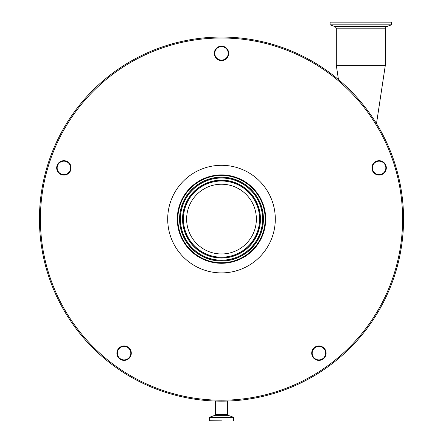<?xml version="1.0" encoding="UTF-8"?>
<svg xmlns="http://www.w3.org/2000/svg" width="443" height="443" viewBox="0 0 443 443"><rect width="100%" height="100%" fill="white"/><g stroke="black" fill="none" stroke-linecap="round" stroke-linejoin="round"><path stroke-width="0.66" d="M221.5 420.85L209.301 420.723L221.5 420.85M330.107 24.841L330.107 22.15L391.501 22.15L391.501 24.841L330.107 24.841L335.296 26.73L386.313 26.73L385.305 28.169L385.305 65.381L336.309 65.381L338.452 79.574M259.028 196.781A43.663 43.663 0 0 1 243.816 256.63A43.663 43.663 0 0 1 183.972 241.418A43.663 43.663 0 0 1 199.184 181.569A43.663 43.663 0 0 1 259.028 196.781M191.526 236.922A34.875 34.875 0 0 1 203.675 189.122A34.875 34.875 0 0 1 251.474 201.272A34.875 34.875 0 0 1 239.325 249.071A34.875 34.875 0 0 1 191.526 236.922M63.886 160.682A7.204 7.204 0 0 0 56.682 167.886A7.204 7.204 0 0 0 63.886 175.09A7.204 7.204 0 0 0 71.09 167.886A7.204 7.204 0 0 0 63.886 160.682M63.886 161.163A6.723 6.723 0 0 0 57.164 167.886A6.723 6.723 0 0 0 63.886 174.614A6.723 6.723 0 0 0 70.614 167.886A6.723 6.723 0 0 0 63.886 161.163M124.09 345.966A7.204 7.204 0 0 0 116.886 353.171A7.204 7.204 0 0 0 124.09 360.375A7.204 7.204 0 0 0 131.294 353.171A7.204 7.204 0 0 0 124.09 345.966M124.09 346.448A6.723 6.723 0 0 0 117.362 353.171A6.723 6.723 0 0 0 124.09 359.899A6.723 6.723 0 0 0 130.812 353.171A6.723 6.723 0 0 0 124.09 346.448M318.91 345.966A7.204 7.204 0 0 0 311.706 353.171A7.204 7.204 0 0 0 318.91 360.375A7.204 7.204 0 0 0 326.114 353.171A7.204 7.204 0 0 0 318.91 345.966M318.91 346.448A6.723 6.723 0 0 0 312.188 353.171A6.723 6.723 0 0 0 318.91 359.899A6.723 6.723 0 0 0 325.638 353.171A6.723 6.723 0 0 0 318.91 346.448M379.114 160.682A7.204 7.204 0 0 0 371.91 167.886A7.204 7.204 0 0 0 379.114 175.09A7.204 7.204 0 0 0 386.318 167.886A7.204 7.204 0 0 0 379.114 160.682M379.114 161.163A6.723 6.723 0 0 0 372.386 167.886A6.723 6.723 0 0 0 379.114 174.614A6.723 6.723 0 0 0 385.836 167.886A6.723 6.723 0 0 0 379.114 161.163M214.296 53.376A7.204 7.204 0 0 0 221.5 60.58A7.204 7.204 0 0 0 228.704 53.376A7.204 7.204 0 0 0 221.5 46.166A7.204 7.204 0 0 0 214.296 53.376M214.777 53.376A6.723 6.723 0 0 0 221.5 60.098A6.723 6.723 0 0 0 228.223 53.376A6.723 6.723 0 0 0 221.5 46.648A6.723 6.723 0 0 0 214.777 53.376M39.444 219.097A182.056 182.056 0 0 1 221.5 37.04A182.056 182.056 0 0 1 403.556 219.097A182.056 182.056 0 0 1 221.5 401.153A182.056 182.056 0 0 1 39.444 219.097A182.056 182.056 0 0 0 221.5 401.153A182.056 182.056 0 0 0 403.556 219.097M177.305 219.097A44.195 44.195 0 0 1 221.5 174.907A44.195 44.195 0 0 1 265.695 219.097A44.195 44.195 0 0 1 221.5 263.292A44.195 44.195 0 0 1 177.305 219.097M227.602 401.053L227.602 414.449L215.398 414.449L214.766 415.351L209.378 417.312L209.301 420.723M227.602 414.449L228.234 415.351L214.766 415.351M228.234 415.351L233.622 417.312L209.378 417.312M233.622 417.312L209.301 417.433M385.305 28.169L336.309 28.169L336.309 65.381M254.243 199.627A38.092 38.092 0 0 1 240.97 251.84A38.092 38.092 0 0 1 188.757 238.567A38.092 38.092 0 0 1 202.03 186.359A38.092 38.092 0 0 1 254.243 199.627M254.852 199.267A38.801 38.801 0 0 1 241.335 252.449A38.801 38.801 0 0 1 188.148 238.932A38.801 38.801 0 0 1 201.665 185.744A38.801 38.801 0 0 1 254.852 199.267M254.98 199.189A38.951 38.951 0 0 1 241.407 252.576A38.951 38.951 0 0 1 188.02 239.004A38.951 38.951 0 0 1 201.593 185.623A38.951 38.951 0 0 1 254.98 199.189M186.193 240.095A41.077 41.077 0 0 1 200.502 183.79A41.077 41.077 0 0 1 256.807 198.104A41.077 41.077 0 0 1 242.498 254.404A41.077 41.077 0 0 1 186.193 240.095M186.066 240.167A41.227 41.227 0 0 1 200.43 183.668A41.227 41.227 0 0 1 256.934 198.027A41.227 41.227 0 0 1 242.57 254.531A41.227 41.227 0 0 1 186.066 240.167M257.544 197.667A41.935 41.935 0 0 1 242.936 255.14A41.935 41.935 0 0 1 185.456 240.532A41.935 41.935 0 0 1 200.064 183.053A41.935 41.935 0 0 1 257.544 197.667M402.598 219.097A181.098 181.098 0 0 0 221.5 38.004A181.098 181.098 0 0 0 40.402 219.097A181.098 181.098 0 0 0 221.5 400.195A181.098 181.098 0 0 0 402.598 219.097M275.302 219.097A53.802 53.802 0 0 1 221.5 272.899A53.802 53.802 0 0 1 167.698 219.097A53.802 53.802 0 0 1 221.5 165.3A53.802 53.802 0 0 1 275.302 219.097M215.398 401.053L215.398 414.449M233.699 417.433L233.699 420.723M386.313 26.73L391.501 24.841M335.296 26.73L336.309 28.169M376.5 123.603L385.305 65.381"/></g></svg>
